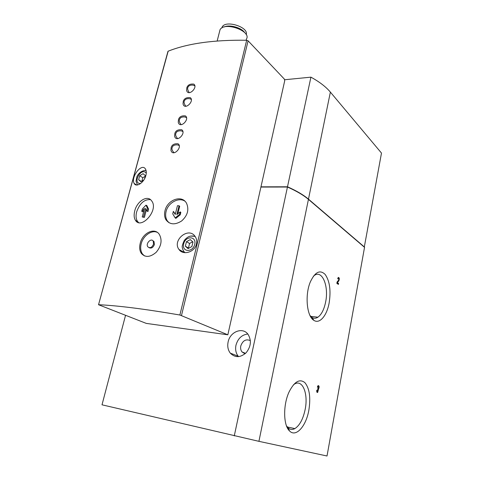 <?xml version="1.0" encoding="UTF-8"?>
<svg xmlns="http://www.w3.org/2000/svg" width="480" height="480" viewBox="0 0 480 480"><rect width="100%" height="100%" fill="white"/><g stroke="black" fill="none" stroke-linecap="round" stroke-linejoin="round"><path stroke-width="0.72" d="M317.664 392.46L318.492 389.22C319.41 387.09 319.302 385.866 318.18 385.554L317.346 387.174L317.778 387.336L318.192 386.532C318.798 386.826 318.81 387.474 318.216 388.482L317.802 388.422L317.652 391.482L316.782 390.18C316.608 391.854 316.896 392.616 317.664 392.46L317.052 392.352M258.924 441.336L327.018 456L364.536 247.344L308.436 199.374L258.924 441.336L102.006 404.814L125.544 315.336M308.838 410.28C310.848 397.584 309.534 388.368 304.89 382.644C299.64 378.474 294.372 381.57 289.086 391.926C283.002 404.814 283.26 425.334 289.512 430.926C295.902 437.772 306.072 426.264 308.838 410.28M329.148 302.922C331.056 290.562 329.736 281.07 325.182 274.458C320.022 269.448 315.09 271.902 310.374 281.832C304.716 294.912 306.78 316.524 313.884 320.358C319.656 324.3 326.886 315.648 329.148 302.922M338.814 280.92L337.386 282.666L338.574 283.488L338.4 284.418L336.84 283.332L337.092 281.988L338.652 280.086C339.042 279.054 338.964 278.466 338.412 278.334L338.1 278.976L337.71 278.7L338.334 277.416C339.438 277.686 339.6 278.85 338.814 280.92L338.016 280.854M150.456 199.638C144.372 199.206 139.77 203.274 136.65 211.842C135.648 215.814 135.942 219.006 137.538 221.43L138.582 222.546M143.976 210.402L142.662 211.764L141.744 211.302L144.498 208.434L142.23 216.966L144.378 217.386L146.4 209.79M147.66 208.686L145.98 205.164L146.892 205.638L148.572 209.16L147.936 211.566L147.018 211.098L147.66 208.686L148.572 209.16M187.026 91.56L186.576 90.336L186.852 87.66C187.866 84.864 190.2 83.688 193.854 84.132C197.97 87.042 189.666 95.784 187.026 91.56M183.468 105.132L183.03 103.92L183.294 101.214C184.242 98.472 186.57 97.284 190.272 97.65C194.508 100.578 186.138 109.494 183.468 105.132M178.668 123.456L178.242 122.268L178.494 119.514C179.382 116.706 181.692 115.506 185.43 115.902C189.84 118.854 181.38 128.016 178.668 123.456M181.746 129.768C186.294 132.726 177.762 142.086 175.026 137.376L174.6 136.206L174.846 133.416C175.656 130.668 177.96 129.45 181.746 129.762M170.922 150.3L171.156 147.474C172.014 144.714 174.306 143.478 178.026 143.778C182.712 146.748 174.108 156.318 171.336 151.452L170.928 150.3M196.464 244.026C197.076 241.152 196.62 238.614 195.102 236.418C188.514 226.398 171.84 240.42 179.04 249.54C183.084 255.606 194.688 252.27 196.464 244.026M98.718 304.722C117.858 305.598 144.912 309.024 179.88 315.012L227.838 334.806L146.274 323.394L98.538 304.734L168.174 51.174C187.878 43.392 214.044 39.756 246.672 40.266L248.1 40.824L284.382 79.116L284.712 80.766L227.838 334.806M145.878 175.488C146.52 172.908 146.418 170.826 145.572 169.242C141.912 162.108 130.44 177.294 134.16 183.432C136.122 187.728 144.03 182.802 145.878 175.488M140.226 243.264C139.212 247.344 139.596 250.74 141.366 253.458C145.326 257.73 150.276 257.334 156.21 252.264C161.364 246.078 162.396 240.114 159.312 234.378C154.56 227.004 142.53 233.04 140.226 243.264M165.018 210.678C164.178 214.122 164.484 217.146 165.924 219.75C169.764 224.736 175.014 225.138 181.662 220.95C187.62 215.52 189.246 209.634 186.552 203.298C181.926 194.388 167.328 199.782 165.018 210.678M134.748 210.888C133.734 214.854 133.992 218.04 135.522 220.434C141.288 229.884 159.06 210.006 151.656 200.892C147.486 194.538 137.01 201.234 134.748 210.888M184.848 201.144C178.632 196.95 168.042 202.836 166.092 211.446C165.252 214.896 165.606 217.95 167.154 220.602L168.966 222.75M173.358 211.386L172.722 213.87L175.176 217.908L179.562 214.386L180.192 211.89L176.832 214.59L179.064 205.782L177.468 205.668L175.236 214.47L173.358 211.386L175.344 214.05M179.064 205.782L179.706 206.268L177.798 213.816M180.192 211.89L180.834 212.37L180.21 214.86L175.83 218.376L175.176 217.908M143.862 179.94L140.91 181.71L138.612 179.724L139.704 175.722L143.076 173.688L145.392 175.65L144.54 178.788M191.886 246.546L188.052 248.616L185.352 246.174L186.462 241.686L190.266 239.616L192.99 242.034L191.886 246.546M167.922 51.492L168.174 51.174M284.514 79.758L310.92 77.16C319.446 81.834 325.932 86.82 330.378 92.112L381.486 153.078L364.29 247.128M228.12 341.97C230.034 331.638 242.82 326.67 248.1 334.428C251.658 340.506 250.992 346.62 246.102 352.782C240.33 357.774 235.062 357.888 230.298 353.136C227.97 350.034 227.244 346.308 228.12 341.97M260.916 187.062L287.448 187.026L234.27 435.894M287.448 187.026C296.526 191.064 303.522 195.18 308.436 199.374M260.964 186.834L287.496 186.792L310.92 77.16M287.496 186.792C296.574 190.83 303.57 194.952 308.478 199.146L364.572 247.146M286.44 425.742L287.898 427.65C289.98 429.648 292.296 429.966 294.864 428.604C299.7 425.454 303.138 419.058 305.16 409.41C308.448 393.636 302.472 378.84 294.408 384.144L293.394 384.846M309.99 315.516L311.988 317.406C313.908 318.6 315.888 318.528 317.928 317.196C321.54 314.514 324.108 309.444 325.632 301.986C329.004 286.11 322.116 269.334 314.202 275.574L313.41 276.21M240.966 29.802C237.252 27.084 233.142 25.968 228.618 26.454M246.174 34.602C249.072 27.222 225.696 19.692 222.216 26.946L221.802 28.002M244.716 32.664C241.434 27.558 229.272 24.252 223.992 27.048M246.132 40.254L246.414 39.084C251.85 31.122 224.256 21.222 220.038 29.724L219.492 31.86M185.352 246.174L188.796 248.214M186.462 241.686L189.576 243.468L188.484 247.926M192.702 241.776L189.576 243.468M138.612 179.724L141.342 181.452M139.704 175.722L142.812 177.72L141.888 181.122M145.224 176.268L142.812 177.72M238.572 356.658L238.182 356.202C235.86 353.136 235.128 349.464 235.974 345.192C237.882 338.52 241.812 334.794 247.776 334.014M245.028 353.796L241.98 351.912C240.732 350.238 240.336 348.24 240.792 345.906C242.772 340.542 245.964 338.772 250.374 340.608M157.224 232.332C151.596 229.686 143.124 235.8 141.21 243.774C140.202 247.86 140.64 251.28 142.512 254.04L144.528 255.954M149.034 247.656C151.284 248.718 153.072 247.68 154.386 244.536L154.014 241.512L152.808 240.648M179.562 214.386L180.21 214.86M145.98 205.164L142.386 208.908L141.744 211.302M142.23 216.966L144.378 217.386M143.46 216.924L145.728 208.38L147.018 211.098M153.564 244.098L153.198 241.074C151.044 237.684 145.392 243.708 147.816 246.798C150.054 248.49 151.974 247.59 153.564 244.098M338.274 278.322L338.088 277.68M338.574 283.488L336.906 282.96M337.488 283.782L337.554 283.404M337.386 282.666L336.972 282.63M317.214 390.342L316.77 390.264M316.872 392.046L317.238 391.41M318.492 389.22L317.682 389.076M318.084 386.508L317.922 385.782M246.672 40.266L179.88 315.012M146.28 173.112C141.21 166.77 131.934 183.636 140.532 183.57M194.706 244.416C196.776 236.016 185.652 235.518 183.678 243.804C181.518 252.114 192.678 252.852 194.706 244.416M248.1 40.824L181.506 315.45M308.478 199.146L330.378 92.112M195.042 236.334L190.77 236.076M195.33 236.748C194.142 236.034 192.486 235.83 190.38 236.148C188.43 236.496 186.408 237.912 184.302 240.396C182.508 244.356 181.848 246.702 182.31 247.434C182.286 248.31 182.802 249.654 183.876 251.46L184.896 252.678M146.076 170.52L145.098 170.556M146.1 170.64C145.668 170.088 139.776 170.586 136.878 176.658L136.032 181.302L137.538 184.968M287.292 426.972L294.864 428.604M287.898 427.65L289.512 430.926M310.74 316.38L317.928 317.196M311.988 317.406L313.884 320.358M167.97 51.318L98.538 304.734M222.216 26.946L221.976 27.9M220.038 29.724L217.164 40.992M184.74 252.666L179.04 249.54M136.722 185.022L134.16 183.432M230.298 353.136L238.182 356.202M241.98 351.912L245.538 353.34M174.054 152.694C171.738 150.36 171.33 148.242 172.83 146.346C172.77 145.524 176.916 143.862 179.232 145.65M177.618 138.576C175.38 136.08 175.032 133.962 176.58 132.21C176.502 131.418 180.696 129.84 182.91 131.64M181.146 124.608C178.992 122.028 178.692 119.916 180.252 118.266C180.192 117.522 184.248 115.926 186.546 117.78M185.796 106.218C183.756 103.398 183.528 101.286 185.112 99.888C185.04 99.216 188.994 97.626 191.328 99.534M189.246 92.604C187.29 89.7 187.11 87.594 188.706 86.286C188.628 85.626 192.594 84.09 194.868 86.016M141.372 253.464L142.512 254.04M165.924 219.75L167.154 220.602M135.528 220.446L137.538 221.43M153.198 241.074L154.014 241.512M338.412 278.334L337.812 278.286M318.192 386.532L317.562 386.418M317.346 391.428L316.716 391.314"/></g></svg>
